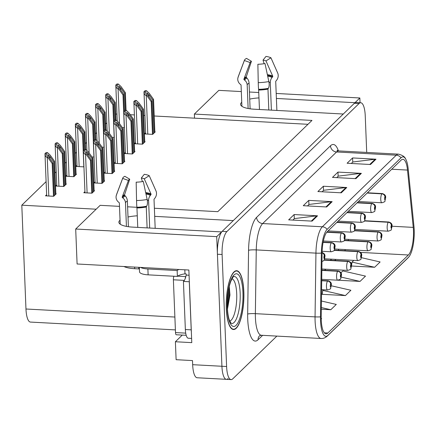 <?xml version="1.0" encoding="UTF-8"?>
<svg xmlns="http://www.w3.org/2000/svg" width="436" height="436" viewBox="0 0 436 436"><rect width="100%" height="100%" fill="white"/><g stroke="black" fill="none" stroke-linecap="round" stroke-linejoin="round"><path stroke-width="0.65" d="M120.047 220.191A19.631 5.701 -2.3 0 0 119.769 220.442A19.631 5.701 -2.3 0 0 118.875 222.24A19.631 5.701 -2.3 0 0 132.648 227.118L221.592 231.919L216.714 236.644L221.924 366.267A18.405 5.445 93.1 0 0 226.409 379.336A18.405 5.445 93.1 0 0 228.11 378.557M241.746 102.291A19.631 5.701 -2.3 0 0 241.462 102.547A19.631 5.701 -2.3 0 0 240.574 104.346A19.631 5.701 -2.3 0 0 254.346 109.218L343.29 114.019L233.282 220.6L154.698 216.354M259 97.904A19.631 5.701 -2.3 0 0 249.714 99.119M216.714 236.644L75.695 229.025L77.096 263.987L188.864 270.02L191.78 342.636L175.392 341.748L182.275 335.082M366.714 152.436L365.243 115.823A18.405 5.445 93.1 0 0 360.757 102.754L356.076 102.504A18.405 5.445 93.1 0 0 354.375 103.283L222.197 231.336A18.405 5.445 93.1 0 0 217.422 254.237L221.924 366.267A18.405 5.445 93.1 0 0 226.409 379.336L197.148 377.756A18.405 5.445 93.1 0 1 192.663 364.687L192.499 360.583L176.117 359.695L175.392 341.748M154.371 208.25L217.782 211.673L311.974 120.418L194.358 114.069L218.828 90.361L241.315 91.571M249.43 92.012L258.782 92.519M276.195 93.457L359.853 97.975L354.98 102.7L276.397 98.454M360.043 102.716L359.853 97.975M75.695 229.025L100.166 205.323L119.491 206.364M137.302 215.804A19.631 5.701 -2.3 0 0 128.015 217.019M127.606 206.8L136.92 207.307M175.403 329.899L30.455 322.073A18.405 5.445 -86.9 0 1 25.969 309.004L21.8 205.187L96.16 209.204M194.358 114.069L194.527 118.172L154.213 115.992M144.932 115.496L143.678 115.426M134.402 114.924L130.282 114.701M116.962 113.981L115.72 114.199M106.809 122.832L105.605 123.998M96.694 132.631L95.484 133.798M86.573 142.436L85.369 143.602M76.458 152.235L75.254 153.401M66.337 162.034L65.133 163.206M56.222 171.839L55.018 173.005M46.107 181.638L21.8 205.187M307.969 124.298L194.527 118.172M122.336 127.552L124.402 127.666M112.221 137.356L114.287 137.465M91.985 156.96L94.051 157.069M76.981 165.326L75.842 166.432L83.935 166.868M66.866 175.13L65.727 176.237L73.918 176.678L76.474 174.198L76.087 174.177M56.751 184.929L55.606 186.036L63.798 186.477L66.359 184.003L65.967 183.981M102.106 147.155L104.166 147.27M46.63 194.734L45.491 195.835L53.683 196.282L56.239 193.802L55.852 193.78M145.629 132.816L144.49 133.923L152.682 134.364L155.238 131.89L154.851 131.868M135.514 142.621L134.37 143.727L142.567 144.169L145.123 141.689L144.736 141.667M115.278 162.225L114.139 163.326L122.331 163.773L124.887 161.293L124.5 161.271M105.163 172.024L104.019 173.13L112.216 173.572L114.772 171.092L114.385 171.076M95.043 181.823L93.904 182.929L102.095 183.371L104.651 180.896L104.264 180.875M125.394 152.42L124.255 153.526L132.446 153.968L135.002 151.494L134.615 151.472M84.927 191.627L83.788 192.734L91.98 193.175L94.536 190.696L94.149 190.674M243.838 291.63A29.446 8.709 93.1 0 0 236.661 270.718A29.446 8.709 93.1 0 0 226.306 308.612A29.446 8.709 93.1 0 0 233.483 329.523A29.446 8.709 93.1 0 0 243.838 291.63M413.47 230.557A19.631 5.804 -86.9 0 1 408.379 254.989L327.845 333.006A19.631 5.804 -86.9 0 1 326.03 333.84A19.631 5.804 -86.9 0 1 321.207 316.558L322.095 252.804A19.631 5.804 -86.9 0 1 327.229 231.723L401.12 160.137A19.631 5.804 -86.9 0 1 402.929 159.304A19.631 5.804 -86.9 0 1 407.497 170.073L413.252 227.385A19.631 5.804 -86.9 0 1 413.47 230.557M414.2 229.848A22.083 6.529 93.1 0 0 413.955 226.279L408.2 168.966A22.083 6.529 93.1 0 0 405.649 158.966A22.083 6.529 93.1 0 0 401.022 157.794L327.136 229.374A22.083 6.529 93.1 0 0 321.359 253.098L320.471 316.847A22.083 6.529 93.1 0 0 327.937 335.355L408.472 257.333A22.083 6.529 93.1 0 0 409.235 256.45A22.083 6.529 93.1 0 0 414.2 229.848M336.641 280.141L360.027 281.422L365.504 276.113L342.87 270.925L340.93 272.811M322.28 294.049L322.013 294.311L345.416 295.575L350.898 290.267L331.327 285.782M360.757 102.754A18.405 5.445 93.1 0 0 359.057 103.534L226.878 231.587A18.405 5.445 93.1 0 0 222.104 254.493L226.606 366.518A18.405 5.445 93.1 0 0 231.091 379.587A18.405 5.445 93.1 0 0 232.791 378.808L276.871 336.102M312.072 221.123L288.665 219.858L294.142 214.55L317.55 215.815L312.072 221.123M355.901 178.662L332.494 177.398L337.971 172.089L361.379 173.354L355.901 178.662M370.507 164.508L347.105 163.244L352.582 157.936L375.99 159.2L370.507 164.508M326.678 206.969L303.276 205.705L308.753 200.397L332.161 201.661L326.678 206.969M341.29 192.816L317.882 191.551L323.365 186.243L346.767 187.507L341.29 192.816M321.218 319.021L321.675 318.574L321.207 318.465M351.574 266.02L374.638 267.268L380.116 261.96L361.466 257.687M321.305 309.217L330.81 309.729L336.287 304.421L321.419 301.014M323.365 186.243L323.528 190.401M322.111 191.78L323.643 190.292L345.961 187.535A4.905 4.464 45.9 0 1 346.767 187.507M308.753 200.397L308.922 204.555M307.5 205.934L309.037 204.446L331.349 201.688A4.905 4.464 45.9 0 1 332.161 201.661M352.582 157.936L352.751 162.094M351.329 163.473L352.866 161.985L375.178 159.227A4.905 4.464 45.9 0 1 375.99 159.2M337.971 172.089L338.14 176.248M336.717 177.626L338.254 176.139L360.567 173.381A4.905 4.464 45.9 0 1 361.379 173.354M294.142 214.55L294.311 218.709M292.888 220.087L294.425 218.6L316.738 215.842A4.905 4.464 45.9 0 1 317.55 215.815M345.416 295.575L322.782 290.387L323.419 289.771M322.782 290.387L322.242 294.322M360.027 281.422L341.268 277.122M374.638 267.268L352.005 262.08L353.77 260.368M352.005 262.08L351.58 265.186M330.81 309.729L321.332 307.554M92.519 192.652L91.2 159.75L87.178 154.099L86.083 151.483L88.088 153.216L92.11 158.868L92.841 158.159L88.508 152.071L85.816 149.537L84.497 150.818L83.309 150.752C83.608 152.971 84.355 154.164 85.549 154.339L86.137 154.371L90.47 160.459L91.783 193.164M322.095 252.842A3.068 2.752 41.9 0 1 324.275 255.703A1.531 0.452 93.1 0 0 323.899 257.589A1.531 0.452 93.1 0 0 324.411 258.613A1.531 0.452 93.1 0 0 324.809 256.706A1.531 0.452 93.1 0 0 324.313 255.665L324.319 257.758L324.275 255.703M324.313 255.665A3.068 2.829 -129.5 0 0 322.1 252.689M85.816 149.537L84.628 149.477A3.068 0.888 -2.3 0 0 83.968 149.837L83.418 150.365A3.068 0.888 -2.3 0 0 83.281 150.643A3.068 0.888 -2.3 0 0 83.309 150.752M94.165 191.055L92.841 158.159M93.435 191.764L92.11 158.868M91.2 159.75L90.47 160.459M84.497 150.818L86.137 154.371M54.222 195.753L52.903 162.857L48.881 157.205L47.791 154.589L49.791 156.322L53.813 161.974L54.544 161.266L50.211 155.178L47.519 152.644L46.2 153.924L45.012 153.859C45.311 156.077 46.058 157.271 47.257 157.445L47.84 157.478L52.173 163.565L53.486 196.271M47.519 152.644L46.33 152.578A3.068 0.888 -2.3 0 0 45.671 152.938L45.126 153.472A3.068 0.888 -2.3 0 0 44.984 153.75A3.068 0.888 -2.3 0 0 45.012 153.859M55.868 194.162L54.544 161.266M55.138 194.87L53.813 161.974M52.903 162.857L52.173 163.565M46.2 153.924L47.84 157.478M102.634 182.848L101.316 149.951L97.293 144.3L96.203 141.684L98.204 143.417L102.226 149.063L102.961 148.354L98.623 142.272L95.931 139.738L94.612 141.019L93.424 140.953C93.724 143.166 94.47 144.365 95.669 144.539L96.252 144.572L100.585 150.66L101.899 183.36M323.087 242.405L331.305 242.852A3.068 2.752 41.9 0 1 334.39 245.899A1.531 0.452 93.1 0 0 334.014 247.79A1.531 0.452 93.1 0 0 334.526 248.814A1.531 0.452 93.1 0 0 334.924 246.901A1.531 0.452 93.1 0 0 334.434 245.86L334.439 247.959L334.39 245.899M334.434 245.86A3.068 2.829 -129.5 0 0 331.425 242.738A4.6 1.363 -86.9 0 1 331.791 242.596L323.136 242.127M323.109 242.285L331.425 242.738M95.931 139.738L94.743 139.673A3.068 0.888 -2.3 0 0 94.083 140.032L93.538 140.566A3.068 0.888 -2.3 0 0 93.397 140.844A3.068 0.888 -2.3 0 0 93.424 140.953M104.28 181.256L102.961 148.354M103.55 181.965L102.226 149.063M101.316 149.951L100.585 150.66M94.612 141.019L96.252 144.572M112.755 173.048L111.431 140.147L107.409 134.501L106.319 131.885L108.324 133.612L112.346 139.264L113.077 138.555L108.744 132.468L106.052 129.939L104.727 131.214L103.545 131.149C103.844 133.367 104.591 134.561 105.785 134.74L106.368 134.768L110.7 140.855L112.014 173.561M326.744 232.257L341.426 233.047A3.068 2.752 41.9 0 1 344.511 236.099A1.531 0.452 93.1 0 0 344.129 237.985A1.531 0.452 93.1 0 0 344.647 239.01A1.531 0.452 93.1 0 0 345.045 237.102A1.531 0.452 93.1 0 0 344.549 236.061L344.554 238.16L344.511 236.099M344.549 236.061A3.068 2.829 -129.5 0 0 341.546 232.933A4.6 1.363 -86.9 0 1 341.911 232.791L326.973 231.985M326.842 232.137L341.546 232.933M106.052 129.939L104.863 129.874A3.068 0.888 -2.3 0 0 104.204 130.233L103.654 130.762A3.068 0.888 -2.3 0 0 103.517 131.045A3.068 0.888 -2.3 0 0 103.545 131.149M114.396 171.457L113.077 138.555M113.665 172.166L112.346 139.264M111.431 140.147L110.7 140.855M104.727 131.214L106.368 134.768M122.87 163.244L121.551 130.348L117.529 124.696L116.439 122.08L118.439 123.813L122.462 129.465L123.192 128.756L118.859 122.669L116.167 120.134L114.848 121.415L113.66 121.35C113.96 123.568 114.706 124.761 115.9 124.936L116.488 124.969L120.821 131.056L122.135 163.762M336.794 222.453L351.541 223.248A3.068 2.752 41.9 0 1 354.626 226.3A1.531 0.452 93.1 0 0 354.25 228.186A1.531 0.452 93.1 0 0 354.762 229.211A1.531 0.452 93.1 0 0 355.16 227.303A1.531 0.452 93.1 0 0 354.664 226.257L354.67 228.355L354.626 226.3M354.664 226.257A3.068 2.829 -129.5 0 0 351.661 223.134A4.6 1.363 -86.9 0 1 352.026 222.992L337.072 222.186M336.914 222.338L351.661 223.134M116.167 120.134L114.979 120.069A3.068 0.888 -2.3 0 0 114.319 120.429L113.774 120.963A3.068 0.888 -2.3 0 0 113.633 121.241A3.068 0.888 -2.3 0 0 113.66 121.35M124.516 161.652L123.192 128.756M123.786 162.361L122.462 129.465M121.551 130.348L120.821 131.056M114.848 121.415L116.488 124.969M64.343 185.954L63.018 153.058L58.996 147.406L57.906 144.79L59.912 146.518L63.934 152.169L64.664 151.461L60.332 145.379L57.639 142.845L56.315 144.12L55.132 144.06C55.432 146.273 56.179 147.472 57.372 147.646L57.955 147.679L62.288 153.761L63.602 186.466M321.703 280.751L327.589 281.067A3.068 2.752 41.9 0 1 330.673 284.114A1.531 0.452 93.1 0 0 330.292 286.005A1.531 0.452 93.1 0 0 330.81 287.03A1.531 0.452 93.1 0 0 331.207 285.117A1.531 0.452 93.1 0 0 330.711 284.076L330.733 284.97M330.711 284.076A3.068 2.829 -129.5 0 0 327.709 280.953A4.6 1.363 -86.9 0 1 328.074 280.811L321.708 280.468M321.708 280.626L327.709 280.953M330.717 284.986L330.673 284.114M57.639 142.845L56.451 142.779A3.068 0.888 -2.3 0 0 55.792 143.139L55.241 143.667A3.068 0.888 -2.3 0 0 55.105 143.951A3.068 0.888 -2.3 0 0 55.132 144.06M65.983 184.363L64.664 151.461M65.253 185.071L63.934 152.169M63.018 153.058L62.288 153.761M56.315 144.12L57.955 147.679M74.458 176.155L73.139 143.253L69.117 137.602L68.021 134.986L70.027 136.719L74.049 142.37L74.779 141.662L70.447 135.574L67.754 133.04L66.436 134.321L65.247 134.255C65.547 136.473 66.294 137.667 67.487 137.841L68.071 137.874L72.409 143.962L73.722 176.667M321.85 270.407L337.704 271.263A3.068 2.752 41.9 0 1 340.788 274.315A1.531 0.452 93.1 0 0 340.412 276.201A1.531 0.452 93.1 0 0 340.925 277.225A1.531 0.452 93.1 0 0 341.323 275.318A1.531 0.452 93.1 0 0 340.827 274.277L340.832 276.375L340.788 274.315M340.827 274.277A3.068 2.829 -129.5 0 0 337.824 271.148A4.6 1.363 -86.9 0 1 338.189 271.007L321.855 270.124M321.85 270.287L337.824 271.148M67.754 133.04L66.566 132.98A3.068 0.888 -2.3 0 0 65.907 133.34L65.356 133.868A3.068 0.888 -2.3 0 0 65.22 134.152A3.068 0.888 -2.3 0 0 65.247 134.255M76.104 174.564L74.779 141.662M75.374 175.267L74.049 142.37M73.139 143.253L72.409 143.962M66.436 134.321L68.071 137.874M83.914 149.886L83.254 133.454L79.232 127.803L78.142 125.187L80.142 126.92L84.164 132.566L84.895 131.863L80.562 125.775L77.87 123.241L76.551 124.522L75.363 124.456C75.662 126.669 76.409 127.868 77.608 128.042L78.191 128.075L82.524 134.163L83.837 166.863M324.035 260.178L347.824 261.464A3.068 2.752 41.9 0 1 350.904 264.516A1.531 0.452 93.1 0 0 350.528 266.401A1.531 0.452 93.1 0 0 351.045 267.426A1.531 0.452 93.1 0 0 351.438 265.519A1.531 0.452 93.1 0 0 350.947 264.478L350.953 266.57L350.904 264.516M350.947 264.478A3.068 2.829 -129.5 0 0 347.939 261.349A4.6 1.363 -86.9 0 1 348.304 261.208L324.21 259.905M324.112 260.063L347.939 261.349M77.87 123.241L76.681 123.175A3.068 0.888 -2.3 0 0 76.022 123.535L75.477 124.069A3.068 0.888 -2.3 0 0 75.335 124.347A3.068 0.888 -2.3 0 0 75.363 124.456M85.609 149.526L84.895 131.863M84.846 149.488L84.164 132.566M83.254 133.454L82.524 134.163M76.551 124.522L78.191 128.075M94.029 140.087L93.369 123.65L89.347 118.003L88.257 115.387L90.263 117.115L94.285 122.767L95.015 122.058L90.683 115.971L87.99 113.442L86.666 114.717L85.483 114.652C85.783 116.87 86.53 118.063 87.723 118.243L88.306 118.27L92.639 124.358L93.953 157.064M334.15 250.378L357.94 251.665A3.068 2.752 41.9 0 1 361.024 254.711A1.531 0.452 93.1 0 0 360.643 256.602A1.531 0.452 93.1 0 0 361.161 257.627A1.531 0.452 93.1 0 0 361.558 255.714A1.531 0.452 93.1 0 0 361.062 254.673L361.068 256.771L361.024 254.711M361.062 254.673A3.068 2.829 -129.5 0 0 358.06 251.545A4.6 1.363 -86.9 0 1 358.425 251.403L334.33 250.106M334.232 250.259L358.06 251.545M87.99 113.442L86.802 113.376A3.068 0.888 -2.3 0 0 86.143 113.736L85.592 114.265A3.068 0.888 -2.3 0 0 85.456 114.548A3.068 0.888 -2.3 0 0 85.483 114.652M95.724 139.727L95.015 122.058M94.966 139.684L94.285 122.767M93.369 123.65L92.639 124.358M86.666 114.717L88.306 118.27M248.128 108.499L247.185 84.998A6.747 6.447 -172.1 0 0 244.749 80.251L244.111 79.734A0.616 0.589 7.9 0 1 243.926 79.085L250.133 62.55L244.362 60.506A14.11 4.098 177.7 0 1 244.433 60.217A14.11 4.098 177.7 0 1 244.988 59.427A14.11 4.098 177.7 0 1 246.536 58.397L251.43 61.291L246.28 76.801A0.616 0.491 -116.4 0 0 246.444 77.477L246.989 78.088A6.747 5.417 63.6 0 1 249.07 83.167L250.106 108.82M250.133 62.55A8.415 2.447 177.7 0 1 250.177 62.375A8.415 2.447 177.7 0 1 250.504 61.907A8.415 2.447 177.7 0 1 251.43 61.291M276.876 110.433L275.721 81.614A0.616 0.523 -62.6 0 1 275.884 81.14L276.408 80.507A6.747 5.755 117.4 0 0 277.678 73.003L270.936 57.792L265.982 60.931L272.723 76.142A0.616 0.523 -62.6 0 1 272.609 76.823L272.08 77.461A6.747 5.755 117.4 0 0 270.293 82.638L271.394 110.139M259.464 109.496L258.613 89.336A6.747 0.338 -91.4 0 1 258.248 82.644L257.872 64.272A14.11 4.098 177.7 0 0 264.995 63.547L268.843 81.559A6.747 2.932 79.3 0 1 268.314 88.35L267.971 89.118L268.81 109.997M244.362 60.506L238.154 77.041A6.747 6.447 -172.1 0 0 237.816 78.36A6.747 6.447 -172.1 0 0 240.198 84.203L240.835 84.72A0.616 0.589 7.9 0 1 241.059 85.151L241.909 106.297M267.388 74.758A0.616 0.322 98.4 0 0 267.366 74.649A15.293 4.442 177.7 0 1 272.723 76.142M264.102 63.7L263.033 60.108A8.415 2.447 177.7 0 1 265.982 60.931M263.033 60.108L265.987 56.413A14.11 4.098 177.7 0 1 270.936 57.792M126.429 226.398L125.486 202.898A6.747 6.447 -172.1 0 0 123.05 198.151L122.412 197.633A0.616 0.589 7.9 0 1 122.227 196.985L128.435 180.45L122.663 178.4A14.11 4.098 177.7 0 1 122.734 178.117A14.11 4.098 177.7 0 1 123.29 177.327A14.11 4.098 177.7 0 1 124.838 176.297L129.732 179.191L124.582 194.701A0.616 0.491 -116.4 0 0 124.745 195.377L125.29 195.982A6.747 5.417 63.6 0 1 127.377 201.067L128.407 226.72M128.435 180.45A8.415 2.447 177.7 0 1 128.478 180.275A8.415 2.447 177.7 0 1 128.805 179.806A8.415 2.447 177.7 0 1 129.732 179.191M155.178 228.333L154.022 199.508A0.616 0.523 -62.6 0 1 154.186 199.039L154.715 198.402A6.747 5.755 117.4 0 0 155.979 190.903L149.237 175.686L144.283 178.825L151.025 194.042A0.616 0.523 -62.6 0 1 150.91 194.723L150.382 195.361A6.747 5.755 117.4 0 0 148.594 200.538L149.695 228.039M139.406 268.974A3.068 0.888 -2.3 0 0 138.795 268.919L134.697 268.701A18.405 5.346 177.7 0 1 123.971 266.516M137.765 227.39L136.915 207.236A6.747 0.338 -91.4 0 1 136.55 200.544L136.174 182.172A14.11 4.098 177.7 0 0 143.297 181.441L147.145 199.459A6.747 2.932 79.3 0 1 146.616 206.244L146.273 207.018L147.112 227.897M122.663 178.4L116.456 194.936A6.747 6.447 -172.1 0 0 116.118 196.255A6.747 6.447 -172.1 0 0 118.499 202.102L119.137 202.62A0.616 0.589 7.9 0 1 119.36 203.051L120.211 224.197M145.689 192.658A0.616 0.322 98.4 0 0 145.668 192.549A15.293 4.442 177.7 0 1 151.025 194.042M142.403 181.599L141.335 178.008A8.415 2.447 177.7 0 1 144.283 178.825M141.335 178.008L144.289 174.307A14.11 4.098 177.7 0 1 149.237 175.686M140.534 267.41A12.268 3.564 -2.3 0 0 147.891 268.974L177.147 270.554A12.268 3.564 177.7 0 1 178.874 269.481M139.34 267.344L139.52 271.797A12.268 3.564 -2.3 0 0 148.126 274.844L177.381 276.424A12.268 3.564 -2.3 0 1 184.989 273.846L186.156 273.906L186.205 275.078L189.071 275.236M191.344 331.812A12.268 3.63 -86.9 0 1 191.208 329.839L189.279 281.743A12.268 3.63 93.1 0 0 189.333 281.705M191.208 329.839L185.355 329.523A12.268 3.63 93.1 0 0 188.347 338.238L191.611 338.412M184.989 273.846L184.826 269.802M189.279 281.743L183.425 281.427A12.268 3.63 93.1 0 0 186.205 275.078M185.355 329.523L183.425 281.427M177.381 276.424L177.147 270.554M231.985 278.751A21.228 6.278 -86.9 0 1 236.71 293.744A21.228 6.278 -86.9 0 1 229.701 321.038M227.45 309.217L229.968 295.019L229.254 286.457M243.746 291.717A29.141 8.616 -86.9 0 1 233.505 329.218A29.141 8.616 -86.9 0 1 226.398 308.525A29.141 8.616 -86.9 0 1 236.644 271.023A29.141 8.616 -86.9 0 1 243.746 291.717M173.986 276.239A3.068 0.905 93.1 0 0 173.386 279.792L175.506 332.581A3.068 0.905 93.1 0 0 176.258 334.755L186.188 335.295M185.84 276.658A3.068 0.905 93.1 0 0 185.169 278.729M228.437 290.501L228.475 294.256L227.298 304.481M229.08 287.231L229.401 294.311L227.385 307.985M132.985 153.445L131.667 120.543L127.644 114.897L126.554 112.281L128.56 114.009L132.582 119.66L133.312 118.952L128.98 112.864L126.282 110.335L124.963 111.611L123.775 111.551C124.075 113.763 124.827 114.962 126.02 115.137L126.604 115.169L130.936 121.252L132.25 153.957M346.914 212.654L361.662 213.449A3.068 2.752 41.9 0 1 364.741 216.496A1.531 0.452 93.1 0 0 364.365 218.387A1.531 0.452 93.1 0 0 364.883 219.406A1.531 0.452 93.1 0 0 365.281 217.499A1.531 0.452 93.1 0 0 364.785 216.458L364.79 218.556L364.741 216.496M364.785 216.458A3.068 2.829 -129.5 0 0 361.776 213.329A4.6 1.363 -86.9 0 1 362.142 213.188L347.192 212.381M347.034 212.534L361.776 213.329M126.282 110.335L125.099 110.27A3.068 0.888 -2.3 0 0 124.434 110.63L123.889 111.158A3.068 0.888 -2.3 0 0 123.748 111.442A3.068 0.888 -2.3 0 0 123.775 111.551M134.631 151.853L133.312 118.952M133.901 152.562L132.582 119.66M131.667 120.543L130.936 121.252M124.963 111.611L126.604 115.169M143.106 143.646L141.782 110.744L137.76 105.092L136.67 102.476L138.675 104.209L142.697 109.861L143.428 109.153L139.095 103.065L136.403 100.531L135.084 101.811L133.896 101.746C134.195 103.964 134.942 105.158 136.136 105.332L136.719 105.365L141.051 111.453L142.365 144.158M357.03 202.849L371.777 203.645A3.068 2.752 41.9 0 1 374.862 206.697A1.531 0.452 93.1 0 0 374.48 208.582A1.531 0.452 93.1 0 0 374.998 209.607A1.531 0.452 93.1 0 0 375.396 207.7A1.531 0.452 93.1 0 0 374.9 206.659L374.906 208.751L374.862 206.697M374.9 206.659A3.068 2.829 -129.5 0 0 371.897 203.53A4.6 1.363 -86.9 0 1 372.262 203.389L357.307 202.582M357.149 202.735L371.897 203.53M136.403 100.531L135.215 100.471A3.068 0.888 -2.3 0 0 134.555 100.83L134.005 101.359A3.068 0.888 -2.3 0 0 133.868 101.637A3.068 0.888 -2.3 0 0 133.896 101.746M144.747 142.049L143.428 109.153M144.016 142.757L142.697 109.861M141.782 110.744L141.051 111.453M135.084 101.811L136.719 105.365M153.221 133.841L151.902 100.945L147.88 95.293L146.79 92.677L148.79 94.41L152.813 100.057L153.543 99.354L149.21 93.266L146.518 90.732L145.199 92.012L144.011 91.947C144.311 94.16 145.057 95.359 146.256 95.533L146.839 95.566L151.172 101.653L152.486 134.353M367.145 193.05L381.892 193.846A3.068 2.752 41.9 0 1 384.977 196.892A1.531 0.452 93.1 0 0 384.601 198.783A1.531 0.452 93.1 0 0 385.113 199.808A1.531 0.452 93.1 0 0 385.511 197.895A1.531 0.452 93.1 0 0 385.015 196.854L385.043 197.748M385.015 196.854A3.068 2.829 -129.5 0 0 382.012 193.731A4.6 1.363 -86.9 0 1 382.377 193.589L367.423 192.777M367.265 192.93L382.012 193.731M385.026 197.764L384.977 196.892M146.518 90.732L145.33 90.666A3.068 0.888 -2.3 0 0 144.67 91.026L144.125 91.56A3.068 0.888 -2.3 0 0 143.984 91.838A3.068 0.888 -2.3 0 0 144.011 91.947M154.867 132.25L153.543 99.354M154.137 132.958L152.813 100.057M151.902 100.945L151.172 101.653M145.199 92.012L146.839 95.566M104.15 130.282L103.49 113.851L99.468 108.199L98.378 105.583L100.378 107.316L104.4 112.968L105.131 112.259L100.798 106.171L98.105 103.637L96.787 104.918L95.598 104.853C95.898 107.071 96.645 108.264 97.838 108.439L98.427 108.471L102.76 114.559L104.073 147.264M344.266 240.579L368.055 241.86A3.068 2.752 41.9 0 1 371.14 244.912A1.531 0.452 93.1 0 0 370.764 246.798A1.531 0.452 93.1 0 0 371.276 247.822A1.531 0.452 93.1 0 0 371.674 245.915A1.531 0.452 93.1 0 0 371.178 244.874L371.183 246.967L371.14 244.912M371.178 244.874A3.068 2.829 -129.5 0 0 368.175 241.746A4.6 1.363 -86.9 0 1 368.54 241.604L344.445 240.301M344.347 240.459L368.175 241.746M98.105 103.637L96.917 103.577A3.068 0.888 -2.3 0 0 96.258 103.931L95.713 104.466A3.068 0.888 -2.3 0 0 95.571 104.744A3.068 0.888 -2.3 0 0 95.598 104.853M105.839 129.928L105.131 112.259M105.081 129.884L104.4 112.968M103.49 113.851L102.76 114.559M96.787 104.918L98.427 108.471M114.265 120.483L113.605 104.051L109.583 98.4L108.493 95.784L110.499 97.511L114.521 103.163L115.251 102.455L110.918 96.372L108.221 93.838L106.902 95.113L105.714 95.053C106.013 97.266 106.76 98.465 107.959 98.64L108.542 98.672L112.875 104.754L114.188 137.46M354.386 230.775L378.175 232.061A3.068 2.752 41.9 0 1 381.255 235.108A1.531 0.452 93.1 0 0 380.879 236.999A1.531 0.452 93.1 0 0 381.396 238.023A1.531 0.452 93.1 0 0 381.794 236.116A1.531 0.452 93.1 0 0 381.298 235.069L381.304 237.168L381.255 235.108M381.298 235.069A3.068 2.829 -129.5 0 0 378.295 231.947A4.6 1.363 -86.9 0 1 378.655 231.805L354.566 230.502M354.468 230.66L378.295 231.947M108.221 93.838L107.038 93.773A3.068 0.888 -2.3 0 0 106.373 94.132L105.828 94.661A3.068 0.888 -2.3 0 0 105.686 94.944A3.068 0.888 -2.3 0 0 105.714 95.053M115.96 120.123L115.251 102.455M115.197 120.085L114.521 103.163M113.605 104.051L112.875 104.754M106.902 95.113L108.542 98.672M124.38 110.684L123.72 94.247L119.698 88.595L118.608 85.985L120.614 87.712L124.636 93.364L125.366 92.655L121.034 86.568L118.341 84.034L117.022 85.314L115.834 85.249C116.134 87.467 116.881 88.661 118.074 88.835L118.657 88.868L122.99 94.955L124.304 127.661M364.501 220.976L388.291 222.262A3.068 2.752 41.9 0 1 391.375 225.308A1.531 0.452 93.1 0 0 390.994 227.194A1.531 0.452 93.1 0 0 391.512 228.219A1.531 0.452 93.1 0 0 391.91 226.311A1.531 0.452 93.1 0 0 391.414 225.27L391.419 227.369L391.375 225.308M391.414 225.27A3.068 2.829 -129.5 0 0 388.411 222.142A4.6 1.363 -86.9 0 1 388.776 222L364.681 220.703M364.583 220.856L388.411 222.142M118.341 84.034L117.153 83.974A3.068 0.888 -2.3 0 0 116.494 84.333L115.943 84.862A3.068 0.888 -2.3 0 0 115.807 85.145A3.068 0.888 -2.3 0 0 115.834 85.249M126.075 110.324L125.366 92.655M125.317 110.281L124.636 93.364M123.72 94.247L122.99 94.955M117.022 85.314L118.657 88.868M192.663 364.687L226.606 366.518M25.969 309.004L174.885 317.043M408.379 254.989L360.588 252.406M344.729 250.667A19.631 5.804 93.1 0 0 345.41 249.572M348.211 240.509A19.631 5.804 93.1 0 0 348.402 239.386M262.635 335.333L258.047 339.775A6.137 5.581 45.9 0 1 259.611 335.709L261.398 335.268A24.536 7.254 93.1 0 1 255.42 317.839A24.536 7.254 93.1 0 1 255.365 313.658A6.137 0.785 0.8 0 0 247.675 314.067L248.564 250.319A30.673 9.069 -86.9 0 1 256.586 217.373L330.472 145.788A30.673 9.069 -86.9 0 1 338.401 150.878M258.047 339.775A30.673 9.069 -86.9 0 1 247.741 319.294A30.673 9.069 -86.9 0 1 247.675 314.067M327.136 229.374A6.137 5.581 -134.1 0 0 322.357 226.775L396.248 155.194A6.137 5.581 45.9 0 1 401.022 157.794M321.359 253.098A6.137 0.785 -179.2 0 1 315.942 253.131A24.536 7.254 -86.9 0 1 322.357 226.775L262.674 223.554A24.536 7.254 93.1 0 0 256.259 249.91L255.365 313.658L315.054 316.879L315.942 253.131L256.259 249.91A6.137 0.785 0.8 0 0 248.564 250.319M330.472 145.788A6.137 5.581 45.9 0 0 336.559 151.968L396.248 155.194A24.536 7.254 -86.9 0 1 398.515 154.153L338.827 150.927A24.536 7.254 93.1 0 0 336.559 151.968L262.674 223.554A6.137 5.581 45.9 0 1 256.586 217.373M320.471 316.847A6.137 0.785 -179.2 0 1 315.054 316.879A24.536 7.254 -86.9 0 0 321.087 338.489C323.218 338.668 325.316 337.835 327.382 335.987L407.922 257.97A6.137 5.581 -134.1 0 0 408.472 257.333M327.937 335.355A6.137 5.581 45.9 0 1 327.382 335.987M359.057 103.534L354.375 103.283M226.878 231.587L222.197 231.336M222.104 254.493L217.422 254.237M327.845 333.006L324.319 332.821M324.64 270.276L325.747 269.203M334.761 260.477L335.867 259.404M413.252 227.385L392.051 226.24M407.497 170.073L391.741 169.223M347.726 212.414L347.677 211.912M340.549 192.772L345.961 187.535M355.16 178.618L360.567 173.381M369.772 164.465L375.178 159.227M325.943 206.926L331.349 201.688M311.331 221.079L316.738 215.842M87.102 192.908L85.549 154.339M88.181 155.51L88.088 153.216M48.805 196.015L47.257 157.445M49.884 158.617L49.791 156.322M322.133 251.289L331.295 251.785A4.6 1.363 -86.9 0 1 330.177 248.515A4.6 1.363 -86.9 0 1 331.305 242.852M97.217 183.109L95.669 144.539M98.296 145.711L98.204 143.417M323.365 241.004L341.415 241.98A4.6 1.363 -86.9 0 1 340.293 238.715A4.6 1.363 -86.9 0 1 341.426 233.047M107.332 173.31L105.785 134.74M108.417 135.912L108.324 133.612M328.063 230.911L351.53 232.181A4.6 1.363 -86.9 0 1 350.408 228.911A4.6 1.363 -86.9 0 1 351.541 223.248M117.453 163.505L115.9 124.936M118.532 126.108L118.439 123.813M321.583 289.673L327.578 290A4.6 1.363 -86.9 0 1 326.455 286.73A4.6 1.363 -86.9 0 1 327.589 281.067M58.92 186.216L57.372 147.646M60.005 148.818L59.912 146.518M321.724 279.334L337.693 280.195A4.6 1.363 -86.9 0 1 336.57 276.931A4.6 1.363 -86.9 0 1 337.704 271.263M69.041 176.411L67.487 137.841M70.12 139.019L70.027 136.719M321.872 268.996L347.808 270.396A4.6 1.363 -86.9 0 1 346.691 267.126A4.6 1.363 -86.9 0 1 347.824 261.464M79.156 166.612L77.608 128.042M80.235 129.214L80.142 126.92M324.678 258.799L357.929 260.592A4.6 1.363 -86.9 0 1 356.806 257.327A4.6 1.363 -86.9 0 1 357.94 251.665M89.118 152.927L87.723 118.243M90.356 119.415L90.263 117.115M244.111 79.734A15.135 4.393 177.7 0 1 244.781 78.578A15.135 4.393 177.7 0 1 246.444 77.477M244.749 80.251A14.513 4.213 177.7 0 1 245.397 79.145A14.513 4.213 177.7 0 1 246.989 78.088M267.971 89.118A18.405 5.346 177.7 0 1 258.684 90.067M268.947 82.093A12.268 3.564 177.7 0 1 270.293 82.638M247.185 84.998A12.268 3.564 177.7 0 1 249.07 83.167M267.688 76.153A14.513 4.213 177.7 0 1 272.08 77.461M267.519 75.379A15.135 4.393 177.7 0 1 272.609 76.823M244.16 78.464A15.293 4.442 177.7 0 1 246.28 76.801M238.154 77.041A20.983 6.093 177.7 0 1 238.263 76.611L237.816 78.36M268.843 81.559A20.983 6.093 177.7 0 1 258.248 82.644M268.314 88.35A19.228 5.586 177.7 0 1 258.613 89.336M268.047 88.731A18.606 5.406 177.7 0 1 258.657 89.691M122.412 197.633A15.135 4.393 177.7 0 1 123.083 196.478A15.135 4.393 177.7 0 1 124.745 195.377M123.05 198.151A14.513 4.213 177.7 0 1 123.699 197.039A14.513 4.213 177.7 0 1 125.29 195.982M134.697 268.701L134.631 267.094M146.273 207.018A18.405 5.346 177.7 0 1 136.986 207.967M147.248 199.993A12.268 3.564 177.7 0 1 148.594 200.538M125.486 202.898A12.268 3.564 177.7 0 1 127.377 201.067M145.989 194.053A14.513 4.213 177.7 0 1 150.382 195.361M145.82 193.273A15.135 4.393 177.7 0 1 150.91 194.723M122.462 196.358A15.293 4.442 177.7 0 1 124.582 194.701M116.456 194.936A20.983 6.093 177.7 0 1 116.565 194.511L116.118 196.255M147.145 199.459A20.983 6.093 177.7 0 1 136.55 200.544M146.616 206.244A19.228 5.586 177.7 0 1 136.915 207.236M146.349 206.626A18.606 5.406 177.7 0 1 136.959 207.585M148.126 274.844L147.891 268.974M138.795 268.919L138.73 267.312M233.636 276.658A23.506 6.949 -86.9 0 1 240.171 293.237A23.506 6.949 -86.9 0 1 231.118 323.294L229.576 320.716C228.382 317.691 227.647 313.271 227.358 307.445C227.118 296.998 228.29 288.234 230.873 281.166C232.677 277.498 233.598 275.993 233.636 276.658L233.631 276.664M242.928 292.512A26.378 7.799 -86.9 0 1 236.089 325.343A26.378 7.799 -86.9 0 1 227.221 307.729A26.378 7.799 -86.9 0 1 234.061 274.898A26.378 7.799 -86.9 0 1 242.928 292.512M175.506 332.581L185.703 333.131M173.386 279.792L184.352 280.386M177.681 276.162L185.85 276.604M338.178 221.112L361.646 222.376A4.6 1.363 -86.9 0 1 360.528 219.112A4.6 1.363 -86.9 0 1 361.662 213.449M127.568 153.706L126.02 115.137M128.647 116.308L128.56 114.009M348.299 211.307L371.766 212.577A4.6 1.363 -86.9 0 1 370.644 209.307A4.6 1.363 -86.9 0 1 371.777 203.645M137.683 143.902L136.136 105.332M138.768 106.504L138.675 104.209M358.414 201.508L381.882 202.778A4.6 1.363 -86.9 0 1 380.759 199.508A4.6 1.363 -86.9 0 1 381.892 193.846M147.804 134.103L146.256 95.533M148.883 96.705L148.79 94.41M334.799 249L368.044 250.793A4.6 1.363 -86.9 0 1 366.921 247.528A4.6 1.363 -86.9 0 1 368.055 241.86M99.234 143.122L97.838 108.439M100.471 109.61L100.378 107.316M344.914 239.195L378.159 240.994A4.6 1.363 -86.9 0 1 377.042 237.724A4.6 1.363 -86.9 0 1 378.175 232.061M109.349 133.323L107.959 98.64M110.586 99.811L110.499 97.511M355.035 229.396L388.28 231.189A4.6 1.363 -86.9 0 1 387.157 227.924A4.6 1.363 -86.9 0 1 388.291 222.262M119.469 123.524L118.074 88.835M120.707 90.012L120.614 87.712M405.649 158.966C404.837 156.78 402.461 155.178 398.515 154.153M409.235 256.45L407.922 257.97M231.091 379.587L226.409 379.336M321.087 338.489L261.398 335.268M338.827 150.927L337.088 150.289L337.644 151.188M338.685 249.207L338.336 250.319M330.45 260.243L331.556 259.169M321.975 261.529L323.425 260.832L324.204 259.921L324.951 256.423C325.191 254.493 324.101 253.147 321.675 252.395M84.976 192.794L83.281 150.643M46.679 195.9L44.984 153.75M331.295 251.785C333.774 251.011 334.777 250.455 334.319 250.122L335.066 246.623C335.311 244.689 334.216 243.348 331.791 242.596M95.092 182.995L93.397 140.844M341.415 241.98C343.89 241.206 344.898 240.656 344.435 240.323L345.181 236.819C345.426 234.89 344.336 233.543 341.911 232.791M105.207 173.196L103.517 131.045M351.53 232.181C354.005 231.407 355.013 230.851 354.555 230.519L355.302 227.02C355.542 225.085 354.452 223.744 352.026 222.992M115.327 163.391L113.633 121.241M327.578 290C330.052 289.226 331.06 288.67 330.597 288.338L331.344 284.839C331.589 282.904 330.499 281.563 328.074 280.811M56.794 186.101L55.105 143.951M337.693 280.195C340.167 279.422 341.175 278.871 340.718 278.539L341.464 275.04C341.704 273.105 340.614 271.764 338.189 271.007M66.915 176.297L65.22 134.152M347.808 270.396C350.288 269.622 351.296 269.067 350.833 268.734L351.58 265.235C351.825 263.306 350.729 261.96 348.304 261.208M77.03 166.498L75.335 124.347M357.929 260.592C360.403 259.823 361.411 259.267 360.948 258.935L361.695 255.436C361.94 253.501 360.85 252.161 358.425 251.403M86.9 150.562L85.456 114.548M244.433 60.217L238.263 76.611M122.734 178.117L116.565 194.511M233.505 329.218L232.252 329.147M236.644 271.023L235.391 270.958M361.646 222.376C364.125 221.608 365.134 221.052 364.67 220.72L365.417 217.221C365.662 215.286 364.567 213.945 362.142 213.188M125.443 153.592L123.748 111.442M371.766 212.577C374.241 211.803 375.249 211.253 374.786 210.915L375.532 207.416C375.778 205.487 374.688 204.141 372.262 203.389M135.558 143.787L133.868 101.637M381.882 202.778C384.356 202.004 385.364 201.448 384.906 201.116L385.653 197.617C385.893 195.682 384.803 194.342 382.377 193.589M145.679 133.988L143.984 91.838M368.044 250.793C370.518 250.019 371.527 249.468 371.069 249.13L371.815 245.632C372.055 243.702 370.965 242.356 368.54 241.604M97.015 140.757L95.571 104.744M378.159 240.994C380.639 240.22 381.647 239.664 381.184 239.331L381.931 235.832C382.176 233.898 381.08 232.557 378.655 231.805M107.136 130.958L105.686 94.944M388.28 231.189C390.754 230.415 391.762 229.865 391.299 229.532L392.046 226.033C392.291 224.099 391.201 222.758 388.776 222M117.251 121.154L115.807 85.145"/></g></svg>
